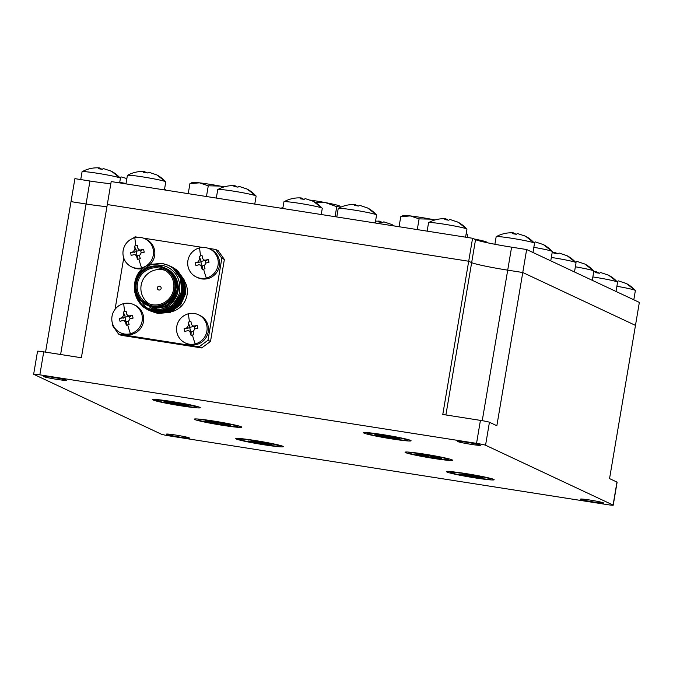 <?xml version="1.0" encoding="UTF-8"?>
<svg xmlns="http://www.w3.org/2000/svg" width="673" height="673" viewBox="0 0 673 673"><rect width="100%" height="100%" fill="white"/><g stroke="black" fill="none" stroke-linecap="round" stroke-linejoin="round"><path stroke-width="1.01" d="M633.806 299.805L635.371 290.551A19.458 1.119 -170.4 0 0 635.337 290.458A19.458 1.119 -170.4 0 0 635.009 290.256A19.458 1.119 -170.4 0 0 616.889 286.286M617.032 281.558L617.267 281.608A31.059 6.284 98.9 0 1 618.445 280.885L626.386 283.543A31.126 30.436 -64.9 0 1 635.009 290.256M616.014 291.451L617.578 282.197A19.458 1.119 -170.4 0 0 617.536 282.113A19.458 1.119 -170.4 0 0 617.217 281.911A19.458 1.119 -170.4 0 0 594.688 277.217A19.458 1.119 -170.4 0 0 592.854 276.931M594.772 271.757L596.589 271.9A31.059 6.284 -81.1 0 0 595.403 272.615L599.475 273.255A31.059 6.284 98.9 0 1 600.653 272.54L608.585 275.198A31.126 30.436 -64.9 0 1 617.217 281.911M593.737 271.749L596.64 271.875L596.446 272.733M592.282 280.321L593.847 271.068A19.458 1.119 -170.4 0 0 593.813 270.975A19.458 1.119 -170.4 0 0 593.485 270.773A19.458 1.119 -170.4 0 0 575.365 266.802M575.508 262.075L575.743 262.125A31.059 6.284 98.9 0 1 576.929 261.402L584.862 264.06A31.126 30.436 -64.9 0 1 593.485 270.773M574.49 271.976L576.054 262.714A19.458 1.119 -170.4 0 0 576.021 262.63A19.458 1.119 -170.4 0 0 575.693 262.428A19.458 1.119 -170.4 0 0 553.164 257.734A19.458 1.119 -170.4 0 0 551.338 257.456M553.248 252.274L555.065 252.417A31.059 6.284 -81.1 0 0 553.879 253.141L557.951 253.78A31.059 6.284 98.9 0 1 559.128 253.056L567.07 255.715A31.126 30.436 -64.9 0 1 575.693 262.428M552.213 252.274L555.116 252.392L554.922 253.25M550.758 260.838L552.331 251.584A19.458 1.119 -170.4 0 0 552.289 251.5A19.458 1.119 -170.4 0 0 551.969 251.298A19.458 1.119 -170.4 0 0 533.84 247.328M533.983 242.591L534.219 242.642A31.059 6.284 98.9 0 1 535.405 241.927L543.338 244.585A31.126 30.436 -64.9 0 1 551.969 251.298M532.966 252.493L534.53 243.239A19.458 1.119 -170.4 0 0 534.497 243.146A19.458 1.119 -170.4 0 0 534.169 242.945A19.458 1.119 -170.4 0 0 511.64 238.25A19.458 1.119 -170.4 0 0 496.228 236.677A19.458 1.119 -170.4 0 0 496.161 236.745L494.891 244.265M511.724 232.791L513.541 232.942A31.059 6.284 -81.1 0 0 512.363 233.657L516.427 234.297A31.059 6.284 98.9 0 1 517.604 233.573L525.546 236.231A31.126 30.436 -64.9 0 1 534.169 242.945M496.228 236.677C501.41 233.842 506.962 232.555 512.902 232.824L513.592 232.908L513.398 233.767M465.581 237.165L466.944 229.156A19.458 1.119 -170.4 0 0 466.902 229.072A19.458 1.119 -170.4 0 0 466.582 228.87A19.458 1.119 -170.4 0 0 444.045 224.176A19.458 1.119 -170.4 0 0 428.634 222.595A19.458 1.119 -170.4 0 0 428.575 222.67L427.136 231.133M444.138 218.717L445.947 218.86A31.059 6.284 -81.1 0 0 444.769 219.583L448.832 220.214A31.059 6.284 98.9 0 1 450.018 219.499L457.951 222.157A31.126 30.436 -64.9 0 1 466.582 228.87M428.634 222.595C433.816 219.76 439.376 218.481 445.307 218.75L446.006 218.834L445.812 219.692M375.231 222.99L376.586 214.981A19.458 1.119 -170.4 0 0 376.552 214.897A19.458 1.119 -170.4 0 0 376.224 214.695A19.458 1.119 -170.4 0 0 353.695 210.001A19.458 1.119 -170.4 0 0 338.283 208.42A19.458 1.119 -170.4 0 0 338.225 208.495L336.786 216.958M353.788 204.542L355.596 204.685A31.059 6.284 -81.1 0 0 354.419 205.4L358.482 206.039A31.059 6.284 98.9 0 1 359.668 205.324L367.601 207.982A31.126 30.436 -64.9 0 1 376.224 214.695M338.283 208.42C343.466 205.585 349.026 204.306 354.957 204.567L355.655 204.659L355.462 205.517M254.764 204.087L256.119 196.079A19.458 1.119 -170.4 0 0 256.085 195.994A19.458 1.119 -170.4 0 0 255.757 195.793A19.458 1.119 -170.4 0 0 233.228 191.098A19.458 1.119 -170.4 0 0 217.816 189.517A19.458 1.119 -170.4 0 0 217.749 189.593L216.319 198.055M233.312 185.639L235.129 185.782A31.059 6.284 -81.1 0 0 233.952 186.505L238.015 187.136A31.059 6.284 98.9 0 1 239.193 186.421L247.134 189.079A31.126 30.436 -64.9 0 1 255.757 195.793M217.816 189.517C222.999 186.682 228.551 185.403 234.49 185.672L235.18 185.756L234.986 186.614M164.414 189.912L165.768 181.903A19.458 1.119 -170.4 0 0 165.735 181.819A19.458 1.119 -170.4 0 0 165.407 181.617A19.458 1.119 -170.4 0 0 142.878 176.923A19.458 1.119 -170.4 0 0 127.466 175.342A19.458 1.119 -170.4 0 0 127.399 175.417L125.969 183.88M142.962 171.464L144.779 171.607A31.059 6.284 -81.1 0 0 143.593 172.322L147.665 172.961A31.059 6.284 98.9 0 1 148.842 172.246L156.784 174.904A31.126 30.436 -64.9 0 1 165.407 181.617M127.466 175.342C132.648 172.507 138.201 171.228 144.14 171.489L144.83 171.581L144.636 172.439M119.643 182.888L120.425 178.261A19.458 1.119 -170.4 0 0 120.383 178.177A19.458 1.119 -170.4 0 0 120.063 177.975A19.458 1.119 -170.4 0 0 97.526 173.281A19.458 1.119 -170.4 0 0 82.114 171.699A19.458 1.119 -170.4 0 0 82.056 171.775L80.735 179.565M97.619 167.821L99.427 167.964A31.059 6.284 -81.1 0 0 98.25 168.687L102.313 169.318A31.059 6.284 98.9 0 1 103.499 168.603L111.432 171.262A31.126 30.436 -64.9 0 1 120.063 177.975M98.788 167.855L99.486 167.939L99.293 168.797M126.036 183.493A19.458 1.119 -170.4 0 0 119.727 182.349M126.869 178.572L121.291 176.949A31.059 6.284 98.9 0 0 120.114 177.672L119.878 177.622M321.24 214.519L322.283 208.319A19.458 1.119 -170.4 0 0 322.249 208.226A19.458 1.119 -170.4 0 0 321.93 208.024A19.458 1.119 -170.4 0 0 299.392 203.33A19.458 1.119 -170.4 0 0 283.981 201.757A19.458 1.119 -170.4 0 0 283.922 201.824L282.795 208.487M299.485 197.87L301.294 198.013A31.059 6.284 -81.1 0 0 300.116 198.737L304.179 199.376A31.059 6.284 98.9 0 1 305.365 198.653L313.298 201.311A31.126 30.436 -64.9 0 1 321.93 208.024M283.981 201.757C289.163 198.922 294.724 197.635 300.654 197.904L301.353 197.988L301.159 198.846M377.999 221.072L379.816 221.215A31.059 6.284 -81.1 0 0 378.63 221.939L382.701 222.578A31.059 6.284 98.9 0 1 383.879 221.854L391.821 224.513A31.126 30.436 -64.9 0 1 394.37 225.993L391.863 224.538M375.551 221.131L379.866 221.19L379.673 222.048M134.869 237.729A15.563 15.218 115.1 0 1 153.133 249.119A15.563 15.218 115.1 0 1 131.614 266.878A15.563 15.218 115.1 0 1 134.869 237.729A24.901 4.114 76.2 0 0 135.896 245.763L137.326 245.443L137.847 248.295L139.059 249.843L140.581 250.003A24.859 3.247 -12.6 0 1 143.585 249.355L144.224 252.215A24.859 3.247 167.4 0 0 141.221 252.863L139.488 255.673L140.262 258.642L138.84 259.004L137.427 259.332L136.653 256.371L135.382 254.789L133.919 254.663A24.859 3.247 167.4 0 0 131.168 255.429L130.528 252.568A24.859 3.247 -12.6 0 1 133.279 251.795L135.012 248.985L134.491 246.141L135.896 245.763M188.482 313.769A15.563 15.218 115.1 0 1 206.746 325.168A15.563 15.218 115.1 0 1 185.226 342.927A15.563 15.218 115.1 0 1 188.482 313.769A24.901 4.114 76.2 0 0 189.5 321.812L190.93 321.484L191.452 324.336L192.671 325.883L194.194 326.043A24.859 3.247 -12.6 0 1 197.197 325.396L197.828 328.256A24.859 3.247 167.4 0 0 194.825 328.904L193.092 331.713L193.866 334.683L192.453 335.045L191.039 335.381L190.266 332.412L188.995 330.838L187.523 330.704A24.859 3.247 167.4 0 0 184.772 331.469L184.133 328.609A24.859 3.247 -12.6 0 1 186.884 327.844L188.617 325.034L188.095 322.182L189.5 321.812M123.731 303.607A15.563 15.218 115.1 0 1 141.986 315.006A15.563 15.218 115.1 0 1 120.475 332.765A15.563 15.218 115.1 0 1 123.731 303.607A24.901 4.114 76.2 0 0 124.749 311.649L126.179 311.33L126.701 314.173L127.92 315.721L129.443 315.881A24.859 3.247 -12.6 0 1 132.446 315.233L133.077 318.102A24.859 3.247 167.4 0 0 130.074 318.75L128.341 321.559L129.115 324.521L127.702 324.891L126.288 325.219L125.514 322.249L124.236 320.676L122.772 320.541A24.859 3.247 167.4 0 0 120.021 321.307L119.382 318.447A24.859 3.247 -12.6 0 1 122.133 317.681L123.866 314.871L123.344 312.02L124.749 311.649M199.62 247.883A15.563 15.218 115.1 0 1 217.884 259.282A15.563 15.218 115.1 0 1 196.365 277.04A15.563 15.218 115.1 0 1 199.62 247.883A24.901 4.114 76.2 0 0 200.647 255.925L202.077 255.605L202.598 258.449L203.81 260.005L205.332 260.165A24.859 3.247 -12.6 0 1 208.336 259.509L208.975 262.377A24.859 3.247 167.4 0 0 205.972 263.025L204.239 265.835L205.013 268.796L203.591 269.166L202.178 269.494L201.404 266.525L200.133 264.952L198.67 264.817A24.859 3.247 167.4 0 0 195.919 265.583L195.279 262.722A24.859 3.247 -12.6 0 1 198.03 261.957L199.763 259.147L199.242 256.304L200.647 255.925M180.154 437.139A11.677 0.673 9.6 0 1 166.416 434.144A11.677 0.673 9.6 0 1 175.703 435.052A11.677 0.673 9.6 0 1 189.433 438.039A11.677 0.673 9.6 0 1 180.154 437.139M594.259 502.108A11.677 0.673 9.6 0 1 580.53 499.122A11.677 0.673 9.6 0 1 589.809 500.022A11.677 0.673 9.6 0 1 603.546 503.017A11.677 0.673 9.6 0 1 594.259 502.108M181.104 405.844A24.127 1.388 9.6 0 1 152.771 399.594A24.127 1.388 9.6 0 1 171.909 401.529A24.127 1.388 9.6 0 1 200.268 407.628A24.127 1.388 9.6 0 1 181.104 405.844M222.628 425.328A24.127 1.388 9.6 0 1 194.295 419.077A24.127 1.388 9.6 0 1 213.434 421.012A24.127 1.388 9.6 0 1 241.792 427.111A24.127 1.388 9.6 0 1 222.628 425.328M264.153 444.803A24.127 1.388 9.6 0 1 235.819 438.552A24.127 1.388 9.6 0 1 254.958 440.495A24.127 1.388 9.6 0 1 283.316 446.586A24.127 1.388 9.6 0 1 264.153 444.803M474.97 477.88A24.127 1.388 9.6 0 1 446.636 471.63A24.127 1.388 9.6 0 1 465.775 473.573A24.127 1.388 9.6 0 1 494.133 479.664A24.127 1.388 9.6 0 1 474.97 477.88M433.446 458.406A24.127 1.388 9.6 0 1 405.112 452.155A24.127 1.388 9.6 0 1 424.251 454.09A24.127 1.388 9.6 0 1 452.609 460.181A24.127 1.388 9.6 0 1 433.446 458.406M391.922 438.922A24.127 1.388 9.6 0 1 363.588 432.672A24.127 1.388 9.6 0 1 382.727 434.607A24.127 1.388 9.6 0 1 411.085 440.706A24.127 1.388 9.6 0 1 391.922 438.922M471.176 444.365A11.677 0.673 9.6 0 1 457.447 441.379A11.677 0.673 9.6 0 1 466.726 442.279A11.677 0.673 9.6 0 1 480.463 445.265A11.677 0.673 9.6 0 1 471.176 444.365M57.07 379.395A11.677 0.673 9.6 0 1 43.333 376.4A11.677 0.673 9.6 0 1 52.62 377.301A11.677 0.673 9.6 0 1 66.349 380.295A11.677 0.673 9.6 0 1 57.07 379.395M172.65 401.882A20.232 1.161 9.6 0 1 196.457 407.064A20.232 1.161 9.6 0 1 180.364 405.499A20.232 1.161 9.6 0 1 156.557 400.317A20.232 1.161 9.6 0 1 172.65 401.882M214.174 421.357A20.232 1.161 9.6 0 1 237.981 426.547A20.232 1.161 9.6 0 1 221.888 424.974A20.232 1.161 9.6 0 1 198.081 419.792A20.232 1.161 9.6 0 1 214.174 421.357M255.698 440.84A20.232 1.161 9.6 0 1 279.505 446.022A20.232 1.161 9.6 0 1 263.404 444.458A20.232 1.161 9.6 0 1 239.596 439.276A20.232 1.161 9.6 0 1 255.698 440.84M466.515 473.918A20.232 1.161 9.6 0 1 490.323 479.1A20.232 1.161 9.6 0 1 474.229 477.536A20.232 1.161 9.6 0 1 450.422 472.353A20.232 1.161 9.6 0 1 466.515 473.918M424.991 454.435A20.232 1.161 9.6 0 1 448.798 459.625A20.232 1.161 9.6 0 1 432.705 458.052A20.232 1.161 9.6 0 1 408.898 452.87A20.232 1.161 9.6 0 1 424.991 454.435M383.475 434.96A20.232 1.161 9.6 0 1 407.274 440.142A20.232 1.161 9.6 0 1 391.181 438.577A20.232 1.161 9.6 0 1 367.374 433.395A20.232 1.161 9.6 0 1 383.475 434.96M177.411 302.068A5.056 4.947 115.1 0 1 176.376 301.723L176.301 301.681M174.282 299.838A5.056 4.947 115.1 0 1 173.886 299.031M177.016 292.368A5.056 4.947 115.1 0 1 177.722 292.183M173.785 300.486A5.056 4.947 115.1 0 1 173.02 300.124M153.166 307.99A20.627 20.165 -64.9 0 0 153.68 308.251M153.747 308.293A20.627 20.165 -64.9 0 0 154.193 308.503A20.627 20.165 -64.9 0 0 157.314 309.664M154.807 308.318A20.627 20.165 -64.9 0 0 155.286 308.663M155.354 308.714A20.627 20.165 -64.9 0 0 155.833 309.042M155.9 309.092A20.627 20.165 -64.9 0 0 156.321 309.361M158.635 310.589A20.627 20.165 -64.9 0 0 161.579 311.641A20.627 20.165 -64.9 0 0 162.487 311.86A20.627 20.165 -64.9 0 0 163.505 312.053A20.627 20.165 -64.9 0 0 163.674 312.087A20.627 20.165 -64.9 0 0 164.666 312.213A20.627 20.165 -64.9 0 0 166.004 312.314A20.627 20.165 -64.9 0 0 167.585 312.306A20.627 20.165 -64.9 0 0 169.503 312.137A20.627 20.165 -64.9 0 0 171.926 311.649A20.627 20.165 -64.9 0 0 185.184 282.223M142.129 302.211L145.738 306.955M147.841 308.831L153.082 311.936L158.323 313.467M149.347 306.821L153.545 309.521M156.439 310.665L159.055 311.305M160.83 310.295A20.627 20.165 -64.9 0 0 167.77 309.698A20.627 20.165 -64.9 0 0 170.976 308.554M170.976 308.545A20.627 20.165 -64.9 0 0 175.687 305.576A20.627 20.165 -64.9 0 0 181.172 298.476M144.838 238.696L146.167 239.319A15.563 15.218 115.1 0 1 150.188 264.363M198.442 314.737L199.78 315.368A15.563 15.218 115.1 0 1 202.682 341.413A15.563 15.218 115.1 0 1 186.556 343.55L185.226 342.927M133.691 304.583L135.029 305.206A15.563 15.218 115.1 0 1 137.931 331.259A15.563 15.218 115.1 0 1 121.805 333.387L120.475 332.765M209.589 248.859L210.918 249.481A15.563 15.218 115.1 0 1 213.829 275.535A15.563 15.218 115.1 0 1 197.702 277.663L196.365 277.04M150.113 310.85L157.583 313.366L169.941 311.969L180.061 304.474L185.235 292.881L184.049 280.296L176.814 270.075L171.808 266.912L176.814 270.075L184.049 280.296L185.235 292.881L180.07 304.474L169.941 311.969L157.583 313.366L149.818 310.69M149.515 310.573L156.397 312.81L168.755 311.414L178.875 303.918L184.049 292.326L182.863 279.741L175.628 269.52L170.328 266.214L175.628 269.52L182.863 279.741L184.049 292.326L178.875 303.918L168.755 311.414L156.397 312.81L150.096 310.884L156.994 313.088L169.344 311.692L179.472 304.196L184.638 292.604L183.451 280.018L176.217 269.797L171.22 266.634L176.217 269.797L183.451 280.018L184.638 292.604L179.472 304.196L169.344 311.692L156.994 313.088L149.81 310.724M149.204 310.463L155.799 312.524L168.157 311.136L178.286 303.641L183.451 292.048L182.265 279.463L175.03 269.242L170.025 266.079L175.03 269.242L182.265 279.463L183.451 292.048L178.286 303.641L168.157 311.136L155.808 312.524L148.926 310.295M134.945 281.987L140.48 271.572L150.029 264.918L162.487 263.572L168.544 265.381L173.844 268.687L181.079 278.908L182.265 291.493L177.1 303.086L166.971 310.573L154.622 311.969L148.312 310.043L155.211 312.247L167.569 310.85L177.689 303.363L182.863 291.771L181.676 279.186L174.442 268.964L169.142 265.658L174.442 268.964L181.676 279.186L182.863 291.771L177.689 303.363L167.569 310.859L155.211 312.247L148.321 310.034L143.946 307.182L140.783 304.003M148.312 310.043L143.357 306.905L138.142 300.797L143.357 306.905L148.312 310.043L154.613 311.969L166.971 310.573L177.1 303.086L182.265 291.493L181.079 278.908L173.844 268.687L168.544 265.381M154.024 311.692L147.724 309.765L142.76 306.627L134.423 291.661L142.76 306.619L147.724 309.765L154.024 311.692L166.382 310.295L176.503 302.808L181.676 291.216L180.49 278.622L173.255 268.409L168.25 265.238L173.255 268.409L180.49 278.622L181.676 291.216L176.503 302.8L166.382 310.295L154.024 311.692M172.103 267.055L177.403 270.353L184.638 280.574L185.824 293.159L180.658 304.751L170.378 312.306A24.514 23.967 -64.9 0 1 170.185 312.381L180.658 304.751L185.824 293.159L184.638 280.574L177.403 270.353L172.103 267.055M161.89 263.294L168.25 265.238L161.89 263.294L149.793 264.506C127.828 271.656 130.596 307.805 153.637 309.53C159.249 310.068 164.111 308.924 168.2 306.114C172.549 303.052 175.577 298.98 177.285 293.908C178.892 289.213 178.564 284.157 176.309 278.731C173.903 273.65 170.311 270.159 165.516 268.258L169.991 271.051L176.09 279.648L177.092 290.24L170.319 302.564M152.249 306.728A20.627 20.165 115.1 0 1 146.924 305.096A20.627 20.165 115.1 0 1 136.4 280.523A20.627 20.165 115.1 0 1 159.122 266.121A20.627 20.165 115.1 0 1 164.448 267.753A20.627 20.165 115.1 0 1 174.972 292.326A20.627 20.165 115.1 0 1 152.249 306.728M146.924 305.096L148.262 305.727A20.627 20.165 -64.9 0 0 153.587 307.351A20.627 20.165 -64.9 0 0 175.241 295.691C175.173 297.264 168.898 304.953 166.366 305.441C163.043 307.586 158.786 308.402 153.595 307.881L139.723 299.342M147.017 268.014L161.057 265.238C173.626 266.971 181.441 278.664 179.556 291.19C180.423 294.631 172.153 306.089 170.387 306.148C164.254 309.673 162.605 311.077 153.654 310.455C130.411 308.478 127.264 271.917 149.591 264.582A24.514 23.967 115.1 0 1 149.793 264.506M158.845 266.819A19.845 19.399 -64.9 0 0 136.333 283.341A19.845 19.399 -64.9 0 0 152.233 305.895A19.845 19.399 -64.9 0 0 174.736 289.365A19.845 19.399 -64.9 0 0 158.845 266.819M152.426 304.743A18.676 18.264 -64.9 0 0 163.472 269.444A18.676 18.264 -64.9 0 0 138.066 281.011A18.676 18.264 -64.9 0 0 152.426 304.743M165.272 270.42A18.676 18.264 -64.9 0 0 149.507 304.028M158.921 290.013A1.943 1.901 -64.9 0 0 160.073 286.336A1.943 1.901 -64.9 0 0 157.423 287.539A1.943 1.901 -64.9 0 0 158.921 290.013M204.18 265.507L202.203 265.995A2.339 2.28 -64.9 0 0 201.765 265.717L200.907 261.873A2.339 2.28 -64.9 0 0 201.185 261.418L204.895 260.51M208.336 259.509L205.433 260.762L205.938 263.034M128.291 321.231L126.314 321.719A2.339 2.28 -64.9 0 0 125.868 321.442L125.01 317.597A2.339 2.28 -64.9 0 0 125.296 317.143L128.997 316.234M132.446 315.233L129.536 316.487L130.04 318.758M193.042 331.385L191.065 331.873A2.339 2.28 -64.9 0 0 190.619 331.604L189.769 327.759A2.339 2.28 -64.9 0 0 190.047 327.305L193.748 326.397M197.197 325.396L194.287 326.649L194.791 328.912M139.429 255.345L137.452 255.833A2.339 2.28 -64.9 0 0 137.014 255.555L136.156 251.71A2.339 2.28 -64.9 0 0 136.434 251.265L140.144 250.348M143.585 249.355L140.682 250.6L141.187 252.871M205.433 260.762L203.81 260.005M199.242 256.304L201.185 261.418M195.279 262.722L200.907 261.873M201.757 265.717L200.133 264.952M202.178 269.494L202.203 265.995M129.536 316.487L127.92 315.73M123.344 312.02L125.296 317.143M119.382 318.447L125.01 317.597M125.859 321.433L124.236 320.676M126.288 325.219L126.314 321.719M194.295 326.649L192.671 325.883M188.095 322.182L190.047 327.305M184.133 328.609L189.769 327.759M188.995 330.838L190.619 331.604M191.039 335.381L191.065 331.873M140.682 250.6L139.059 249.843M134.491 246.141L136.434 251.265M130.528 252.568L136.156 251.71M137.006 255.555L135.382 254.789M137.427 259.332L137.452 255.833M175.241 295.691A20.627 20.165 -64.9 0 0 165.777 268.384L164.448 267.753M166.223 268.594L170.437 271.253L176.536 279.859L177.537 290.45L173.197 300.2L164.692 306.509L159.871 307.754M176.545 295.985L165.28 306.787L155.53 308.057M158.205 309.597L152.468 307.696L158.037 309.614M181.962 288.608L181.693 292.393L174.097 305.407L168.839 308.461L162.891 309.816M182.56 288.885L182.282 292.679L174.686 305.685M174.677 305.693L169.436 308.739L161.604 310.144M157.633 309.639L153.015 307.931M153.452 308.158L152.872 307.855M166.374 268.662L170.589 271.328L176.679 279.926L177.689 290.517L173.348 300.276L164.835 306.577L158.264 307.973M174.627 299.636L165.432 306.863L154.967 308.024M182.004 286.917L181.836 292.469L172.835 306.509L168.99 308.528L162.521 309.916M182.602 287.194L182.433 292.747L173.432 306.787L169.285 308.924M169.276 308.924L161.343 310.203M157.516 309.647L153.604 308.226M158.197 313.441L170.185 312.381M143.08 268.434A15.563 15.218 115.1 0 1 132.943 267.509L131.614 266.878M390.769 224.075L391.442 224.395M379.816 221.51L381.507 222.014A31.059 6.284 -81.1 0 1 381.742 222.376M312.247 200.874L312.928 201.193M301.294 198.308L302.985 198.813A31.059 6.284 -81.1 0 1 303.22 199.174M385.839 436.819L374.802 434.657L384.039 435.995L382.542 435.271L399.846 438.88L387.286 437.5L385.839 436.819L386.008 435.818M387.286 437.5L387.37 436.037M427.363 456.302L416.326 454.132L425.563 455.47L424.066 454.755L441.37 458.363L428.81 456.984L427.363 456.302L427.532 455.301M428.81 456.984L428.894 455.512M468.879 475.777L458.801 474.061L467.087 474.953L465.59 474.238L482.894 477.838L470.334 476.459L468.879 475.777L469.047 474.776M470.334 476.459L470.419 474.995M258.062 442.699L247.984 440.983L256.27 441.875L254.773 441.16L272.077 444.76L259.517 443.389L258.062 442.699L258.23 441.698M259.517 443.389L259.593 441.917M216.538 423.224L205.509 421.054L214.746 422.392L213.248 421.677L230.553 425.286L217.993 423.906L216.538 423.224L216.706 422.223M217.993 423.906L218.069 422.434M175.014 403.741L163.985 401.579L173.222 402.917L171.724 402.193L189.029 405.802L176.469 404.423L175.014 403.741L175.19 402.74M176.469 404.423L176.553 402.959M110.38 170.824L111.062 171.144M99.427 168.258L101.118 168.755A31.059 6.284 -81.1 0 1 101.354 169.125M155.732 174.467L156.405 174.778M144.779 171.893L146.47 172.397A31.059 6.284 -81.1 0 1 146.706 172.768M246.082 188.642L246.755 188.962M235.129 186.076L236.82 186.572A31.059 6.284 -81.1 0 1 237.056 186.943M366.549 207.545L367.222 207.856M355.596 204.971L357.287 205.475A31.059 6.284 -81.1 0 1 357.523 205.845M456.9 221.72L457.581 222.04M445.947 219.154L447.638 219.65A31.059 6.284 -81.1 0 1 447.873 220.021M524.494 235.802L525.167 236.114M513.541 233.228L515.232 233.733A31.059 6.284 -81.1 0 1 515.468 234.095M542.287 244.148L542.968 244.459M566.018 255.277L566.691 255.597M555.065 252.712L556.756 253.208A31.059 6.284 -81.1 0 1 556.992 253.578M583.811 263.631L584.484 263.942M607.542 274.761L608.215 275.072M596.589 272.186L598.28 272.691A31.059 6.284 -81.1 0 1 598.507 273.061M625.335 283.106L626.008 283.426M484.501 242.137L486.352 241.927L487.277 242.743M474.019 238.94A21.401 1.228 9.6 0 1 486.352 241.927A21.401 1.228 9.6 0 1 486.663 242.112A21.401 1.228 9.6 0 1 486.697 242.137M474.171 239.016L480.522 241.186M466.33 232.765L467.626 235.171L467.247 237.426M417.285 229.594L419.102 218.868L410.244 215.915A21.401 1.228 9.6 0 0 403.152 215.528L400.746 216.723L410.244 215.915A21.401 1.228 9.6 0 1 430.947 219.162L434.598 220.071M419.102 218.868L430.947 219.162A21.401 1.228 9.6 0 1 434.977 219.953M303.742 199.275L304.238 199.317M303.489 199.225A21.401 1.228 9.6 0 1 304.246 199.309M314.922 202.211L325.539 202.623L336.752 206.687L339.419 205.904L340.681 207.225M310.615 200.142A21.401 1.228 9.6 0 1 325.539 202.623A21.401 1.228 9.6 0 1 339.419 205.904A21.401 1.228 9.6 0 1 339.73 206.089A21.401 1.228 9.6 0 1 339.764 206.115M206.468 196.516L208.277 185.79L199.418 182.837A21.401 1.228 9.6 0 0 192.327 182.45L189.929 183.645L199.418 182.837A21.401 1.228 9.6 0 1 220.13 186.084L223.781 186.993M208.277 185.79L220.13 186.084A21.401 1.228 9.6 0 1 224.159 186.875M335.053 216.689L336.752 206.687M188.238 193.656L189.929 183.645M399.055 226.734L400.746 216.723M112.601 323.864L112.357 325.269L118.591 334.111L199.158 346.746L207.982 340.269L221.846 258.297L215.612 249.456L208.226 248.295M202.834 247.454L143.475 238.141M138.083 237.291L135.046 236.82L133.018 238.309M123.739 257.978L115.058 309.319M207.982 340.269L210.506 341.455L201.681 347.933L199.158 346.746M210.506 341.455L224.37 259.484L221.846 258.297M215.612 249.456L218.136 250.642L224.37 259.484M118.591 334.111L121.115 335.289L201.681 347.933M526.648 249.532L522.761 272.506L507.711 270.151A31.126 1.792 9.6 0 1 471.664 262.638L468.694 261.25L442.784 414.467L480.429 420.373A7.782 0.446 9.6 0 1 489.439 422.249L496.851 425.731L522.77 272.515L635.472 325.387L639.35 302.404L526.648 249.532L511.598 247.168A31.135 1.792 -170.4 0 1 475.542 239.655L472.572 238.267L111.188 181.567L107.301 204.542L468.694 261.25L472.572 238.267M106.94 206.611A31.126 1.792 9.6 0 1 86.068 203.995L71.01 201.631L74.905 178.648L89.955 181.012A31.135 1.792 -170.4 0 0 110.835 183.636M33.65 374.238A7.782 0.446 9.6 0 1 39.842 374.836L476.543 443.356A7.782 0.446 9.6 0 1 485.553 445.232L613.086 505.061A7.782 0.446 9.6 0 1 613.229 505.179A7.782 0.446 9.6 0 1 607.038 504.582L170.336 436.062A7.782 0.446 9.6 0 1 161.327 434.186L33.793 374.348A7.782 0.446 9.6 0 1 33.65 374.238L37.537 351.256A7.782 0.446 9.6 0 1 43.728 351.853L81.374 357.758L107.293 204.542M45.554 352.139L71.01 201.631M613.229 505.179L617.116 482.196A7.782 0.446 9.6 0 0 616.973 482.087L609.553 478.604L635.472 325.387M166.231 190.198A31.126 30.436 -64.9 0 0 164.54 189.18M138.84 259.004A24.901 4.114 76.2 0 0 141.582 267.854M192.453 335.045A24.901 4.114 76.2 0 0 195.187 343.895M127.702 324.891A24.901 4.114 76.2 0 0 130.436 333.732M203.591 269.166A24.901 4.114 76.2 0 0 206.333 278.008M205.332 260.165L206.451 260.687M199.763 259.147L200.882 259.669M198.03 261.957L199.149 262.478M201.404 266.525L202.523 267.055M129.443 315.881L130.554 316.411M123.866 314.871L124.985 315.393M122.133 317.681L123.252 318.203M125.514 322.249L126.625 322.779M194.194 326.043L195.305 326.565M188.617 325.034L189.736 325.555M186.884 327.844L188.003 328.365M190.266 332.412L191.384 332.933M140.581 250.003L141.7 250.524M135.012 248.985L136.131 249.515M133.279 251.795L134.398 252.325M136.653 256.371L137.772 256.893M383.997 435.961L384.073 435.515M425.521 455.436L425.597 454.998M467.045 474.919L467.121 474.473M256.22 441.841L256.295 441.395M214.704 422.358L214.78 421.921M173.18 402.883L173.255 402.437M43.728 351.853L39.842 374.836M480.429 420.373L476.543 443.356M489.439 422.249L485.553 445.232M482.247 420.675L511.598 247.168M445.896 414.955L475.542 239.655M60.612 354.503L89.955 181.012M616.973 482.087L613.086 505.061M98.788 167.846C92.857 167.585 87.297 168.864 82.114 171.699M282.929 207.671L280.742 208.167M196.457 407.064L196.583 406.315M237.981 426.547L238.107 425.799M279.505 446.022L279.632 445.282M490.323 479.1L490.449 478.36M448.798 459.625L448.925 458.877M407.274 440.142L407.401 439.393M176.149 301.613L175.3 301.218M154.193 308.503L156.7 309.681M379.723 222.056L379.866 221.19M301.201 198.855L301.353 197.988M384.123 435.524L384.039 435.995M425.647 455.007L425.563 455.47M467.163 474.482L467.087 474.953M256.346 441.404L256.27 441.875M214.822 421.929L214.746 422.392M173.298 402.446L173.222 402.917M99.335 168.805L99.486 167.939M144.687 172.448L144.83 171.581M235.037 186.623L235.18 185.756M355.504 205.526L355.655 204.659M445.854 219.701L446.006 218.834M513.449 233.775L513.592 232.917M554.973 253.258L555.116 252.392M596.497 272.742L596.64 271.875M166.256 190.207L164.54 189.172M322.249 208.226L313.349 201.336M120.383 178.177L111.482 171.279M165.735 181.819L156.826 174.921M256.085 195.994L247.176 189.096M376.552 214.897L367.643 207.999M466.902 229.072L458.002 222.174M534.497 243.146L525.588 236.257M552.289 251.5L543.389 244.602M576.021 262.63L567.112 255.74M593.813 270.975L584.904 264.085M617.536 282.113L608.636 275.215M635.337 290.458L626.428 283.569M367.374 433.395L367.5 432.646M408.898 452.87L409.024 452.13M450.422 472.353L450.548 471.605M239.596 439.276L239.723 438.527M198.081 419.792L198.207 419.052M156.557 400.317L156.683 399.569"/></g></svg>
